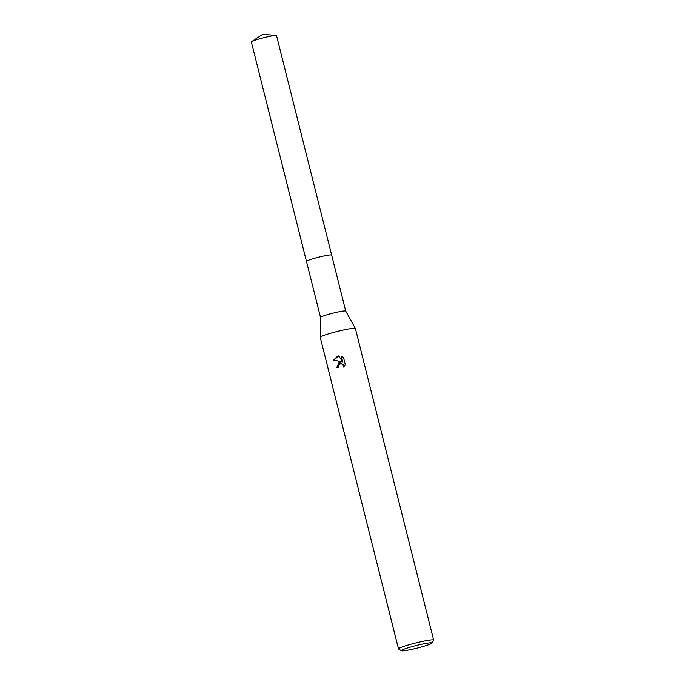 <?xml version="1.0" encoding="UTF-8"?>
<svg xmlns="http://www.w3.org/2000/svg" width="685" height="685" viewBox="0 0 685 685"><rect width="100%" height="100%" fill="white"/><g stroke="black" fill="none" stroke-linecap="round" stroke-linejoin="round"><path stroke-width="1.03" d="M306.512 261.499A12.981 1.13 -14.1 0 1 306.478 261.447A12.981 1.13 -14.1 0 1 314.775 258.254A12.981 1.13 -14.1 0 1 331.66 255.12A12.989 1.13 -14.1 0 1 331.668 255.145M251.652 41.622A12.981 1.13 -14.1 0 1 263.143 37.855A12.981 1.13 -14.1 0 1 275.781 35.466A12.981 1.13 -14.1 0 1 276.098 35.483L262.8 34.25L251.652 41.622A12.981 1.13 -14.1 0 0 251.352 41.982L306.469 261.439A12.989 1.13 -14.1 0 0 306.486 261.473A12.989 1.13 -14.1 0 1 314.766 258.254A12.989 1.13 -14.1 0 1 331.668 255.137L345.728 311.11A12.981 1.13 -14.1 0 0 345.719 311.093L355.378 328.509A18.118 1.575 -14.1 0 1 355.395 328.543L433.648 640.081A18.118 1.575 -14.1 0 1 433.614 640.227L431.858 643.129A15.704 1.37 -14.1 0 1 421.866 646.854A15.704 1.37 -14.1 0 1 401.53 650.75A15.704 1.37 -14.1 0 1 411.471 646.794A15.704 1.37 -14.1 0 1 431.858 643.129M306.478 261.447L320.546 317.438A12.981 1.13 -14.1 0 1 320.546 317.42A12.981 1.13 -14.1 0 1 328.834 314.261A12.981 1.13 -14.1 0 1 345.719 311.093M401.53 650.75L398.61 649.02A18.118 1.575 -14.1 0 1 398.507 648.9L320.255 337.362A18.118 1.575 -14.1 0 1 320.255 337.328A18.118 1.575 -14.1 0 1 331.831 332.919A18.118 1.575 -14.1 0 1 355.378 328.509M339.152 362.091L341.378 361.766L333.663 360.087L337.662 356.132L338.767 355.952L342.654 361.885L341.25 356.286L343.562 357.63L345.3 364.531L343.647 367.091L343.639 365.764L342.32 364L339.623 363.94L338.244 365.927L338.296 367.271A18.118 1.575 165.9 0 0 336.669 367.759L339.152 362.091M398.507 648.9A18.118 1.575 -14.1 0 1 410.084 644.457A18.118 1.575 -14.1 0 1 433.648 640.081M338.784 355.969L333.878 360.087L341.378 361.766M341.01 361.74L336.866 367.708M341.019 363.615L343.356 364.754L343.904 366.826M341.472 356.371L342.654 361.885M306.469 261.439A12.989 1.13 -14.1 0 1 316.753 257.706A12.989 1.13 -14.1 0 1 330.915 254.931A12.989 1.13 -14.1 0 1 331.668 255.111L276.534 35.654A12.981 1.13 -14.1 0 0 276.098 35.483M320.546 317.42L320.255 337.328"/></g></svg>
